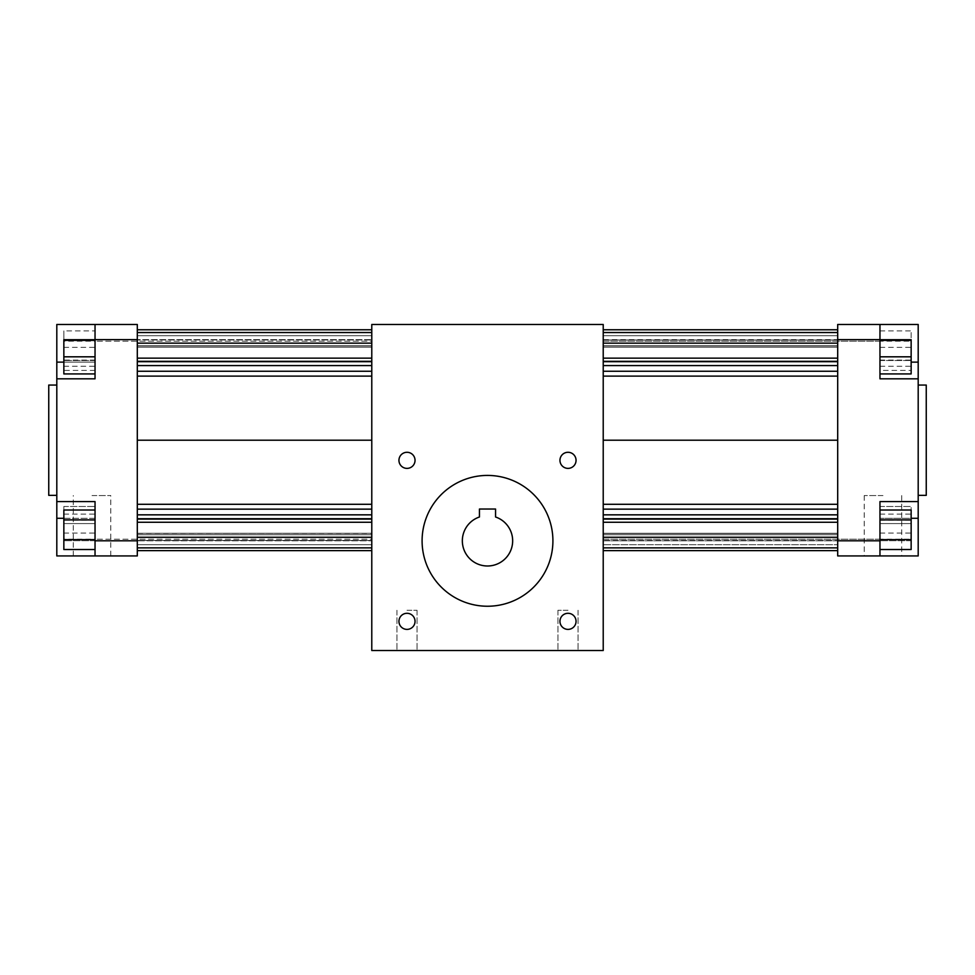 <?xml version="1.0" encoding="UTF-8"?>
<svg xmlns="http://www.w3.org/2000/svg" width="975" height="975" viewBox="0 0 975 975"><rect width="100%" height="100%" fill="white"/><g stroke="black" fill="none" stroke-linecap="round" stroke-linejoin="round"><path stroke-width="0.73" stroke-dasharray="4.88 3.66" d="M603.22 529.766L603.22 520.309L603.22 529.766M371.78 650.52L603.22 650.52L603.22 324.48L371.78 324.48L371.78 650.52M568.011 650.52L557.944 650.52L568.011 650.52M406.989 650.52L417.056 650.52L406.989 650.52M552.91 540.832A65.41 65.41 0 0 0 454.801 484.185A65.41 65.41 0 0 0 454.801 597.48A65.41 65.41 0 0 0 552.91 540.832A65.41 65.41 0 0 0 454.801 484.185A65.41 65.41 0 0 0 454.801 597.48A65.41 65.41 0 0 0 552.91 540.832A65.41 65.41 0 0 0 454.801 484.185A65.41 65.41 0 0 0 454.801 597.48A65.41 65.41 0 0 0 552.91 540.832M559.955 621.343A8.056 8.056 0 0 0 572.033 628.314A8.056 8.056 0 0 0 572.033 614.372A8.056 8.056 0 0 0 559.955 621.343A8.056 8.056 0 0 0 572.033 628.314A8.056 8.056 0 0 0 572.033 614.372A8.056 8.056 0 0 0 559.955 621.343A8.056 8.056 0 0 0 572.033 628.314A8.056 8.056 0 0 0 572.033 614.372A8.056 8.056 0 0 0 559.955 621.343M559.955 460.334A8.056 8.056 0 0 0 572.033 467.305A8.056 8.056 0 0 0 572.033 453.363A8.056 8.056 0 0 0 559.955 460.334A8.056 8.056 0 0 0 572.033 467.305A8.056 8.056 0 0 0 572.033 453.363A8.056 8.056 0 0 0 559.955 460.334A8.056 8.056 0 0 0 572.033 467.305A8.056 8.056 0 0 0 572.033 453.363A8.056 8.056 0 0 0 559.955 460.334M398.946 460.334A8.056 8.056 0 0 0 411.023 467.305A8.056 8.056 0 0 0 411.023 453.363A8.056 8.056 0 0 0 398.946 460.334A8.056 8.056 0 0 0 411.023 467.305A8.056 8.056 0 0 0 411.023 453.363A8.056 8.056 0 0 0 398.946 460.334A8.056 8.056 0 0 0 411.023 467.305A8.056 8.056 0 0 0 411.023 453.363A8.056 8.056 0 0 0 398.946 460.334M398.946 621.343A8.056 8.056 0 0 0 411.023 628.314A8.056 8.056 0 0 0 411.023 614.372A8.056 8.056 0 0 0 398.946 621.343A8.056 8.056 0 0 0 411.023 628.314A8.056 8.056 0 0 0 411.023 614.372A8.056 8.056 0 0 0 398.946 621.343A8.056 8.056 0 0 0 411.023 628.314A8.056 8.056 0 0 0 411.023 614.372A8.056 8.056 0 0 0 398.946 621.343M371.78 529.766L371.78 539.224L371.78 529.766M879.962 539.224L603.22 539.224L603.22 520.309L603.22 539.224L879.962 539.224L879.962 520.309L879.962 539.224L879.962 520.309L879.962 539.224L911.15 539.224L911.15 520.309L911.15 539.224M837.696 537.274L837.696 522.259L837.696 537.274L603.22 537.274L603.22 547.877L837.696 547.877L603.22 547.877L603.22 533.288L603.22 550.631L603.22 533.288L603.22 540.455L837.696 540.455L603.22 540.796L879.962 540.796L879.962 555.933L918.194 555.933L918.194 501.589L879.962 501.589L879.962 540.796M603.22 522.259L603.22 440.2L603.22 537.274L603.22 522.259L837.696 522.259L837.696 519.078L837.696 522.259M603.22 519.078L837.696 519.078M603.22 518.737L837.696 518.737L837.696 514.837L837.696 518.737M603.22 514.837L837.696 514.837L837.696 509.145L837.696 514.837M837.696 504.294L837.696 440.2L837.696 504.294L603.22 504.294M603.22 440.2L603.22 376.118L603.22 440.2L837.696 440.2L837.696 376.118L837.696 440.2M837.696 540.796L837.696 335.717L603.22 335.717L837.696 335.717L837.696 347.112L837.696 329.769L837.696 347.112L837.696 339.958L603.22 339.958L603.22 345.638L603.22 339.958L837.696 339.958L603.22 339.958L603.22 332.524L603.22 376.118L603.22 332.524L603.22 339.617L837.696 339.617L837.696 324.48L879.962 324.48L879.962 378.824L918.194 378.824L918.194 501.589L879.962 501.589L879.962 555.933L837.696 555.933L837.696 540.796L603.22 540.796L603.22 544.696L837.696 544.696L603.22 544.696L603.22 547.877L603.22 537.274M603.22 345.638L603.22 329.769L603.22 347.112L603.22 345.638L837.696 345.638L603.22 345.638M603.22 350.647L603.22 341.177L603.22 350.647M879.962 341.177L603.22 341.177L603.22 360.104L603.22 341.177L879.962 341.177L879.962 360.104L879.962 341.177L879.962 360.104L879.962 341.177L911.15 341.177L911.15 360.104L911.15 341.177M837.696 332.524L837.696 376.118L837.696 332.524L837.696 335.717L837.696 332.524L603.22 332.524M603.22 343.139L837.696 343.139M603.22 365.576L837.696 365.576M603.22 361.676L837.696 361.676M603.22 361.335L837.696 361.335M603.22 358.142L837.696 358.142M603.22 547.877L837.696 547.877M837.696 339.617L879.962 339.617M918.194 378.824L879.962 378.824L879.962 362.127L879.962 378.824L918.194 378.824L918.194 324.48L879.962 324.48L879.962 362.127L879.962 324.48M926.25 385.052L926.25 495.349M918.194 440.2L918.194 495.349L918.194 440.2M882.984 555.933L864.228 555.933L882.984 555.933M879.962 506.488L879.962 540.698L879.962 506.488L911.15 506.488L911.15 523.587L911.15 506.488L879.962 506.488M918.194 518.286L879.962 518.286L879.962 501.589L918.194 501.589M879.962 526.683L879.962 514.13L879.962 526.683M911.15 540.698L911.15 523.587L911.15 540.698L879.962 540.698L911.15 540.698M911.15 523.587L911.15 533.057L911.15 514.13L911.15 523.587L879.962 523.587L911.15 523.587M879.962 555.933L879.962 518.286L911.15 518.286M879.962 539.638L879.962 510.01L879.962 539.638L911.15 539.638L911.15 549.522M879.962 373.925L879.962 339.702L879.962 373.925L911.15 373.925L911.15 339.702L879.962 339.702M911.15 362.127L918.194 362.127M879.962 340.763L879.962 370.39L879.962 340.763L911.15 340.763L911.15 330.891L911.15 360.518L911.15 340.763L879.962 340.763M879.962 353.73L879.962 366.271L879.962 353.73M911.15 510.01L911.15 539.638M879.962 519.882L911.15 519.882M879.962 356.813L911.15 356.813M911.15 370.39L911.15 360.518L911.15 370.39L879.962 370.39M879.962 360.518L911.15 360.518L879.962 360.518M879.962 330.891L911.15 330.891M882.984 495.556L864.228 495.556L882.984 495.556M371.78 533.459L371.78 329.769L371.78 547.877L371.78 533.288L137.304 533.459L137.304 550.631L137.304 533.288L371.78 533.459M137.304 537.274L137.304 522.259L137.304 537.274L371.78 537.274M371.78 547.877L137.304 547.877M371.78 522.259L137.304 522.259L137.304 519.078L137.304 522.259M371.78 519.078L137.304 519.078M371.78 518.737L137.304 518.737L137.304 514.837L137.304 518.737M371.78 514.837L137.304 514.837L137.304 509.145L137.304 514.837M137.304 504.294L137.304 440.2L137.304 504.294L371.78 504.294M371.78 440.2L137.304 440.2L137.304 376.118L137.304 440.2M371.78 540.455L137.304 540.455L371.78 540.455M137.304 540.796L137.304 335.717L371.78 335.717L137.304 335.717L137.304 347.112L137.304 329.769L137.304 347.112L137.304 339.958L371.78 339.958L137.304 339.617L371.78 339.617L95.038 339.617L95.038 324.48L56.806 324.48L56.806 501.589L95.038 501.589L95.038 555.933L137.304 555.933L137.304 540.796L371.78 540.796L95.038 540.796L95.038 501.589L56.806 501.589L56.806 555.933L95.038 555.933L95.038 540.796M371.78 544.696L137.304 544.696L371.78 544.696M95.038 526.683L95.038 506.488L95.038 526.683M371.78 539.224L371.78 520.309L371.78 539.224L95.038 539.224L95.038 520.309L95.038 539.224L95.038 520.309L95.038 539.224L371.78 539.224M371.78 350.647L371.78 341.177L371.78 350.647M371.78 341.177L371.78 360.104L371.78 341.177L95.038 341.177L95.038 360.104L95.038 341.177L95.038 360.104L95.038 341.177L371.78 341.177M137.304 332.524L137.304 376.118L137.304 332.524L137.304 335.717L137.304 332.524L371.78 332.524M371.78 343.139L137.304 343.139M371.78 365.576L137.304 365.576M371.78 361.676L137.304 361.676M371.78 361.335L137.304 361.335M371.78 358.142L137.304 358.142M137.304 339.617L137.304 324.48L95.038 324.48L95.038 362.127L95.038 324.48M48.75 385.052L48.75 495.349M56.806 440.2L56.806 495.349L56.806 440.2M63.85 362.127L95.038 362.127L95.038 378.824L56.806 378.824L95.038 378.824L95.038 339.617M56.806 518.286L95.038 518.286L95.038 501.589L56.806 501.589M63.85 506.488L63.85 540.698L63.85 506.488L95.038 506.488L63.85 506.488M63.85 523.587L63.85 533.057L63.85 514.13L63.85 523.587L95.038 523.587L63.85 523.587M95.038 540.698L63.85 540.698L95.038 540.698M92.016 555.933L110.772 555.933L92.016 555.933M63.85 518.286L95.038 518.286L95.038 555.933M95.038 549.522L95.038 510.01L95.038 549.522M56.806 378.824L95.038 378.824L95.038 362.127L56.806 362.127M95.038 356.813L95.038 373.925L95.038 339.702L95.038 366.271L95.038 356.813L63.85 356.813L63.85 373.925L95.038 373.925M95.038 330.891L95.038 370.39L95.038 330.891L63.85 330.891L63.85 340.763L63.85 330.891M63.85 510.01L63.85 549.522M63.85 539.224L63.85 520.309L63.85 539.224L95.038 539.224M95.038 519.882L63.85 519.882M95.038 539.638L63.85 539.638M95.038 339.702L63.85 339.702L63.85 356.813M95.038 353.73L95.038 347.356L95.038 353.73M63.85 340.763L63.85 370.39L63.85 340.763L95.038 340.763L63.85 340.763M63.85 341.177L63.85 360.104L63.85 341.177L95.038 341.177M95.038 360.518L63.85 360.518L95.038 360.518M95.038 370.39L63.85 370.39M92.016 495.556L110.772 495.556L92.016 495.556M568.011 610.265L557.944 610.265L568.011 610.265M406.989 610.265L417.056 610.265L406.989 610.265M495.556 516.994A25.155 25.155 0 0 1 507.792 555.701A25.155 25.155 0 0 1 467.208 555.701A25.155 25.155 0 0 1 479.444 516.994L479.444 509.035L495.556 509.035L495.556 516.994M603.22 509.145L837.696 509.145M603.22 533.459L837.696 533.459L603.22 533.459M603.22 534.763L837.696 534.763L603.22 534.763M603.22 346.942L837.696 346.942L603.22 346.942M603.22 376.118L837.696 376.118M603.22 371.256L837.696 371.256M371.78 509.145L137.304 509.145M371.78 534.763L137.304 534.763L371.78 534.763M371.78 345.638L137.304 345.638L371.78 345.638M371.78 346.942L137.304 346.942L371.78 346.942M371.78 376.118L137.304 376.118M371.78 371.256L137.304 371.256M603.22 533.288L837.696 533.288L603.22 533.288M879.962 520.309L911.15 520.309M603.22 347.112L837.696 347.112L603.22 347.112M879.962 360.104L911.15 360.104M879.962 533.057L911.15 533.057M879.962 514.13L911.15 514.13M879.962 366.271L911.15 366.271M879.962 347.356L911.15 347.356M864.228 495.556L864.228 555.933M901.729 495.556L901.729 555.933M137.304 533.288L371.78 533.288L137.304 533.288M95.038 520.309L63.85 520.309M137.304 347.112L371.78 347.112L137.304 347.112M95.038 360.104L63.85 360.104M63.85 533.057L95.038 533.057M63.85 514.13L95.038 514.13M63.85 366.271L95.038 366.271M63.85 347.356L95.038 347.356M110.772 555.933L110.772 495.556M73.271 555.933L73.271 495.556M557.944 610.265L557.944 650.52L557.944 610.265M578.065 610.265L578.065 650.52L578.065 610.265M396.935 610.265L396.935 650.52L396.935 610.265M417.056 610.265L417.056 650.52L417.056 610.265"/><path stroke-width="1.46" d="M603.22 650.52L371.78 650.52L371.78 324.48L603.22 324.48L603.22 650.52M552.91 540.832A65.41 65.41 0 0 1 454.801 597.48A65.41 65.41 0 0 1 454.801 484.185A65.41 65.41 0 0 1 552.91 540.832M559.955 621.343A8.056 8.056 0 0 1 572.033 614.372A8.056 8.056 0 0 1 572.033 628.314A8.056 8.056 0 0 1 559.955 621.343M559.955 460.334A8.056 8.056 0 0 1 572.033 453.363A8.056 8.056 0 0 1 572.033 467.305A8.056 8.056 0 0 1 559.955 460.334M398.946 460.334A8.056 8.056 0 0 1 411.023 453.363A8.056 8.056 0 0 1 411.023 467.305A8.056 8.056 0 0 1 398.946 460.334M398.946 621.343A8.056 8.056 0 0 1 411.023 614.372A8.056 8.056 0 0 1 411.023 628.314A8.056 8.056 0 0 1 398.946 621.343M603.22 550.631L837.696 550.631M603.22 329.769L837.696 329.769M603.22 332.524L837.696 332.524M603.22 343.139L837.696 343.139M603.22 358.142L837.696 358.142M603.22 361.335L837.696 361.335M603.22 361.676L837.696 361.676M603.22 365.576L837.696 365.576M603.22 440.2L837.696 440.2M603.22 537.274L837.696 537.274M603.22 547.877L837.696 547.877M603.22 514.837L837.696 514.837M603.22 518.737L837.696 518.737M603.22 519.078L837.696 519.078M603.22 522.259L837.696 522.259M879.962 339.617L837.696 339.617L837.696 324.48L918.194 324.48L918.194 378.824L879.962 378.824L879.962 324.48M837.696 339.617L837.696 540.796L879.962 540.796L879.962 501.589L918.194 501.589L918.194 378.824M837.696 540.796L837.696 555.933L879.962 555.933L879.962 540.796M918.194 495.349L926.25 495.349L926.25 385.052L918.194 385.052M918.194 501.589L918.194 555.933L879.962 555.933M918.194 518.286L911.15 518.286M918.194 362.127L911.15 362.127M879.962 549.522L911.15 549.522L911.15 510.01L879.962 510.01M879.962 519.882L911.15 519.882M879.962 539.638L911.15 539.638M879.962 373.925L911.15 373.925L911.15 339.702L879.962 339.702M879.962 356.813L911.15 356.813M371.78 550.631L137.304 550.631M371.78 329.769L137.304 329.769M371.78 343.139L137.304 343.139M371.78 332.524L137.304 332.524M371.78 358.142L137.304 358.142M371.78 361.335L137.304 361.335M371.78 361.676L137.304 361.676M371.78 365.576L137.304 365.576M371.78 440.2L137.304 440.2M371.78 547.877L137.304 547.877M371.78 537.274L137.304 537.274M371.78 514.837L137.304 514.837M371.78 518.737L137.304 518.737M371.78 519.078L137.304 519.078M371.78 522.259L137.304 522.259M56.806 324.48L95.038 324.48L95.038 378.824L56.806 378.824L56.806 324.48M137.304 540.796L95.038 540.796L95.038 555.933L137.304 555.933L137.304 324.48L95.038 324.48M56.806 495.349L48.75 495.349L48.75 385.052L56.806 385.052M95.038 555.933L56.806 555.933L56.806 378.824M56.806 501.589L95.038 501.589L95.038 540.796M137.304 339.617L95.038 339.617M56.806 518.286L63.85 518.286M56.806 362.127L63.85 362.127M95.038 549.522L63.85 549.522L63.85 510.01L95.038 510.01M95.038 519.882L63.85 519.882M95.038 539.638L63.85 539.638M95.038 373.925L63.85 373.925L63.85 339.702L95.038 339.702M95.038 356.813L63.85 356.813M479.444 516.994A25.155 25.155 0 0 0 467.208 555.701A25.155 25.155 0 0 0 507.792 555.701A25.155 25.155 0 0 0 495.556 516.994L495.556 509.035L479.444 509.035L479.444 516.994M603.22 371.256L837.696 371.256M603.22 376.118L837.696 376.118M603.22 504.294L837.696 504.294M603.22 509.145L837.696 509.145M371.78 371.256L137.304 371.256M371.78 376.118L137.304 376.118M371.78 504.294L137.304 504.294M371.78 509.145L137.304 509.145"/></g></svg>
